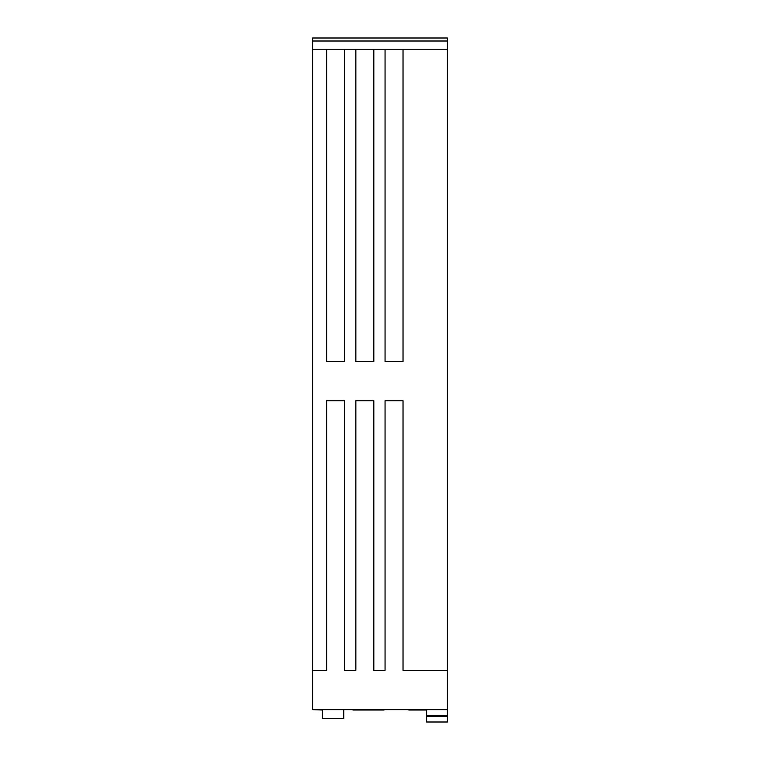 <?xml version="1.0" encoding="UTF-8"?>
<svg xmlns="http://www.w3.org/2000/svg" width="760" height="760" viewBox="0 0 760 760"><rect width="100%" height="100%" fill="white"/><g stroke="black" fill="none" stroke-linecap="round" stroke-linejoin="round"><path stroke-width="1.14" d="M447.393 38L312.607 38L447.393 38L447.393 670.339L403.028 670.339L403.028 400.776L385.054 400.776L385.054 670.339L373.825 670.339L373.825 400.776L355.851 400.776L355.851 670.339L344.622 670.339L344.622 400.776L326.648 400.776L326.648 670.339L312.607 670.339L312.607 709.65L447.393 709.65L447.393 722L426.607 722L426.607 709.65M447.393 49.229L403.028 49.229L403.028 361.466L385.054 361.466L385.054 49.229L373.825 49.229L373.825 361.466L355.851 361.466L355.851 49.229L344.622 49.229L344.622 361.466L326.648 361.466L326.648 49.229L312.607 49.229L312.607 670.339M326.648 49.229L344.622 49.229M355.851 49.229L373.825 49.229M385.054 49.229L403.028 49.229M438.121 709.65L321.594 709.65M412.176 709.65C423.349 709.783 422.227 709.906 408.794 710.02L426.607 710.02M364.249 709.821L356.307 709.65C367.479 709.783 366.349 709.906 352.916 710.02L384.056 710.02C370.633 709.906 369.502 709.783 380.674 709.65L372.723 709.821M312.607 709.65L322.44 710.02M343.776 709.65L343.776 718.628L322.44 718.628L322.44 709.65L316.844 709.821L322.44 709.973M447.393 670.339L447.393 709.65M312.607 38L312.607 49.229M420.128 709.821L412.186 709.65M426.607 716.395L447.393 716.395M426.607 715.245L447.393 715.245M312.607 41.011L447.393 41.011"/></g></svg>
